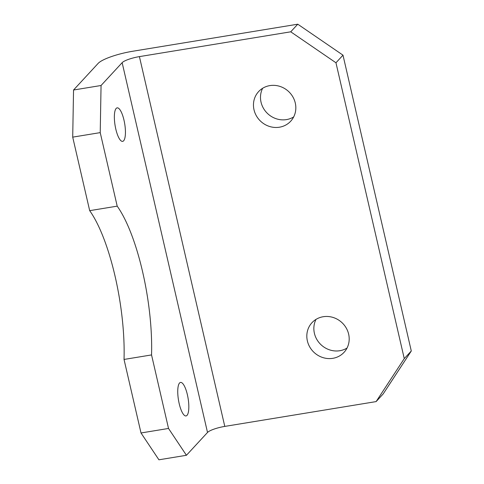 <?xml version="1.0" encoding="UTF-8"?>
<svg xmlns="http://www.w3.org/2000/svg" width="484" height="484" viewBox="0 0 484 484"><rect width="100%" height="100%" fill="white"/><g stroke="black" fill="none" stroke-linecap="round" stroke-linejoin="round"><path stroke-width="0.73" d="M123.632 140.796A16.982 4.882 80.7 0 0 124.382 121.986A16.982 4.882 80.7 0 0 117.152 107.859A16.982 4.882 80.7 0 0 116.166 108.44A16.982 4.882 80.7 0 0 115.41 127.244A16.982 4.882 80.7 0 0 122.646 141.37A16.982 4.882 80.7 0 0 123.632 140.796M187.024 415.363A16.982 4.882 80.7 0 0 187.774 396.553A16.982 4.882 80.7 0 0 180.538 382.427A16.982 4.882 80.7 0 0 179.552 383.007A16.982 4.882 80.7 0 0 178.802 401.811A16.982 4.882 80.7 0 0 186.031 415.944A16.982 4.882 80.7 0 0 187.024 415.363M323.203 316.724A21.834 20.407 -137.3 0 0 311.968 322.707A21.834 20.407 -137.3 0 0 309.875 347.185A21.834 20.407 -137.3 0 0 332.81 358.323A21.834 20.407 -137.3 0 0 344.045 352.34A21.834 20.407 -137.3 0 0 346.139 327.862A21.834 20.407 -137.3 0 0 323.203 316.724M316.01 319.392A21.834 20.407 -137.3 0 0 318.454 341.892A21.834 20.407 -137.3 0 0 339.835 350.719A21.834 20.407 -137.3 0 0 347.034 348.05M269.848 85.608A21.834 20.407 -137.3 0 0 258.613 91.591A21.834 20.407 -137.3 0 0 256.514 116.069A21.834 20.407 -137.3 0 0 279.45 127.207A21.834 20.407 -137.3 0 0 290.684 121.218A21.834 20.407 -137.3 0 0 292.784 96.746A21.834 20.407 -137.3 0 0 269.848 85.608M262.649 88.27A21.834 20.407 -137.3 0 0 265.093 110.775A21.834 20.407 -137.3 0 0 286.48 119.596A21.834 20.407 -137.3 0 0 293.673 116.928M89.685 210.661L72.709 137.135L73.544 90.012L98.143 63.386A29.113 6.104 -13 0 1 132.683 51.262L297.769 24.2L342.993 55.164L335.963 62.775L290.739 31.811L139.416 56.616L224.788 426.404A14.556 3.049 -13 0 0 207.515 432.466L186.431 455.287L158.915 459.8L141.007 432.968L124.031 359.443A106.74 30.686 80.7 0 0 89.685 210.661L117.201 206.148L100.224 132.622L72.709 137.135M411.291 350.997L383.14 393.988L376.11 401.599L404.261 358.602L411.291 350.997L342.993 55.164M404.261 358.602L335.963 62.775M376.11 401.599L224.788 426.404M207.515 432.466L122.143 62.678L101.059 85.499L100.224 132.622M141.007 432.968L168.523 428.455L151.546 354.929A106.74 30.686 80.7 0 0 117.201 206.148M168.523 428.455L186.431 455.287M151.546 354.929L124.031 359.443M73.544 90.012L101.059 85.499M122.143 62.678A14.556 3.049 167 0 1 139.416 56.616M290.739 31.811L297.769 24.2"/></g></svg>
